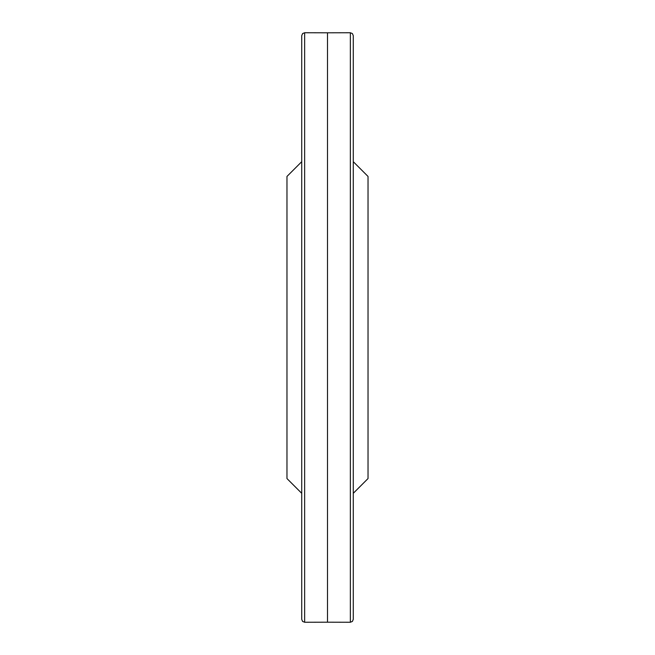 <?xml version="1.0" encoding="UTF-8"?>
<svg xmlns="http://www.w3.org/2000/svg" width="655" height="655" viewBox="0 0 655 655"><rect width="100%" height="100%" fill="white"/><g stroke="black" fill="none" stroke-linecap="round" stroke-linejoin="round"><path stroke-width="0.98" d="M301.718 493.305L286.972 478.559L286.972 176.441L301.718 161.695M350.36 622.25L352.415 621.415L353.282 619.327L353.282 493.305L368.028 478.559L368.028 176.441L353.282 161.695L353.282 35.673L352.415 33.585L350.36 32.75L350.36 622.25L327.5 622.193L327.5 32.807L350.36 32.75M353.282 35.681L353.282 619.319M301.718 35.681L301.718 619.319M304.64 332.306L304.64 622.25L302.585 621.415L301.718 619.327L301.718 35.673L302.585 33.585L304.64 32.75L304.64 332.306M353.282 619.327L353.282 35.673M304.64 622.25L327.5 622.193M304.64 32.75L327.5 32.807"/></g></svg>
